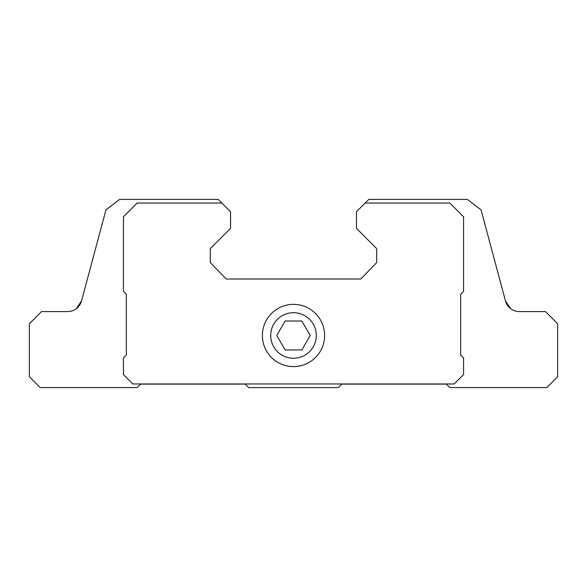 <?xml version="1.0" encoding="UTF-8"?>
<svg xmlns="http://www.w3.org/2000/svg" width="587" height="587" viewBox="0 0 587 587"><rect width="100%" height="100%" fill="white"/><g stroke="black" fill="none" stroke-linecap="round" stroke-linejoin="round"><path stroke-width="0.88" d="M285.143 349.947L301.857 349.947L310.215 335.478L301.857 321.001L285.143 321.001L276.785 335.478L285.143 349.947M270.702 335.478A22.798 22.798 0 0 0 304.895 355.216A22.798 22.798 0 0 0 304.895 315.733A22.798 22.798 0 0 0 270.702 335.478M505.444 300.867L510.609 308.601L505.444 300.867L481.069 209.904L467.406 199.419L368.768 199.419L356.463 211.724L356.463 228.365L376.722 248.631L376.722 262.528L360.807 279.023L226.193 279.023L210.278 262.528L210.278 248.631L230.537 228.365L230.537 211.724L218.232 199.419L119.594 199.419L105.931 209.904L81.556 300.867L76.391 308.601A14.477 14.477 0 0 1 67.578 311.594A14.477 14.477 0 0 0 81.556 300.867L76.391 308.601A14.477 14.477 0 0 1 67.578 311.594L41.508 311.594L29.35 323.753L29.35 376.722L40.202 387.581L137.182 387.581L140.653 384.103L245.161 384.103L248.631 387.581L338.369 387.581L341.839 384.103L446.347 384.103L449.818 387.581L546.798 387.581L557.65 376.722L557.65 323.753L545.492 311.594L519.422 311.594A14.477 14.477 0 0 1 510.609 308.601L505.444 300.867A14.477 14.477 0 0 0 519.422 311.594M221.857 203.036L137.182 203.036L123.431 216.786L123.431 291.328L126.322 294.226L126.322 355.018L123.431 357.909L123.431 374.557L132.838 383.964L454.162 383.964L463.569 374.557L463.569 357.909L460.678 355.018L460.678 294.226L463.569 291.328L463.569 216.786L449.818 203.036L365.143 203.036M262.382 335.478A31.118 31.118 0 0 0 309.063 362.421A31.118 31.118 0 0 0 309.063 308.527A31.118 31.118 0 0 0 262.382 335.478"/></g></svg>
